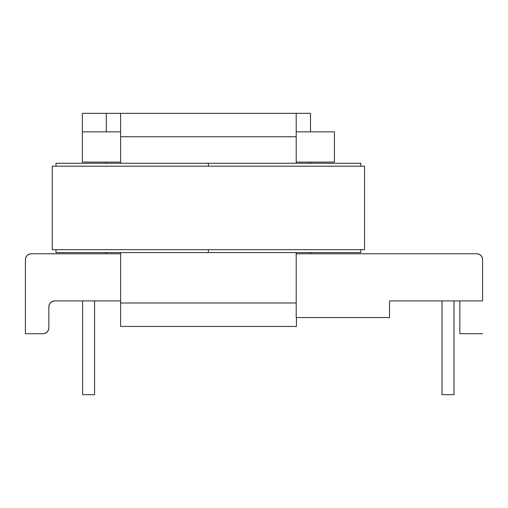 <?xml version="1.0" encoding="UTF-8"?>
<svg xmlns="http://www.w3.org/2000/svg" width="508" height="508" viewBox="0 0 508 508"><rect width="100%" height="100%" fill="white"/><g stroke="black" fill="none" stroke-linecap="round" stroke-linejoin="round"><path stroke-width="0.76" d="M29.02 254.21L27.115 255.48L29.02 254.21L31.261 253.765L120.593 253.765L120.593 252.59L120.593 300.895L54.705 300.895L52.464 301.339L50.565 302.609L49.295 304.508L48.844 306.756L48.844 327.857L48.4 330.098L47.13 331.997L45.225 333.273L47.13 331.997M482.6 300.895L389.522 300.895L389.522 317.538L296.202 317.538L296.202 253.765L476.739 253.765L478.98 254.21L480.885 255.48L482.155 257.385L482.6 259.626L482.6 300.895L389.522 300.895L389.522 317.538L296.202 317.538L296.202 252.59L296.202 253.765L476.739 253.765A5.861 5.861 0 0 1 482.6 259.626L482.6 300.895M120.593 113.322L120.593 163.265L120.593 162.09L82.372 162.09L82.372 113.322L120.593 113.322L120.593 162.09L82.372 162.09L82.372 131.845L120.593 131.845L82.372 131.845L82.372 113.322L310.502 113.322L310.502 131.845L310.502 113.322L120.593 113.322M334.423 162.09L296.202 162.09L296.202 113.322L296.202 131.845L334.423 131.845L334.423 162.09L296.202 162.09L296.202 131.845L334.423 131.845L334.423 162.09M45.225 333.273L42.983 333.718L25.4 333.718L25.4 259.626L25.845 257.385L27.115 255.48M296.202 163.265L296.202 162.09L296.202 163.265M106.286 253.765L106.286 252.59L106.286 253.765M106.286 163.265L106.286 162.09L106.286 163.265M310.502 162.09L310.502 163.265L310.502 162.09M310.502 252.59L310.502 253.765L310.502 252.59M25.4 333.718L25.4 259.626A5.861 5.861 0 0 1 31.261 253.765L120.593 253.765L120.593 300.895L54.705 300.895A5.861 5.861 0 0 0 48.844 306.756L48.844 327.857A5.861 5.861 0 0 1 42.983 333.718L25.4 333.718M106.286 131.845L106.286 113.322L106.286 131.845M459.854 333.718L459.854 300.895L459.854 333.718L482.6 333.718L459.854 333.718M453.993 394.678L453.993 300.895L453.993 394.678L442.036 394.678L442.036 300.895L442.036 394.678L453.993 394.678M94.564 394.678L94.564 300.895L94.564 394.678L82.607 394.678L82.607 300.895L82.607 394.678L94.564 394.678M120.593 136.766L296.202 136.766L120.593 136.766M296.437 326.447L120.593 326.447L296.437 326.447L296.437 317.538L296.437 326.447M120.593 303.003L120.593 326.447L120.593 303.003L296.202 303.003L120.593 303.003L120.593 300.895L120.593 303.003M208.394 163.265L208.394 166.192L208.394 163.265L360.794 163.265L360.794 166.192L360.794 163.265L208.394 163.265L208.394 166.192L208.394 163.265L55.994 163.265L55.994 166.192L55.994 163.265L208.394 163.265M208.394 249.663L208.394 252.59L55.994 252.59L55.994 249.663L55.994 252.59L208.394 252.59L208.394 249.663M360.794 249.663L360.794 252.59L208.394 252.59L360.794 252.59L360.794 249.663M364.547 166.192L364.547 249.663L364.547 166.192L52.248 166.192L52.248 249.663L52.248 166.192L364.547 166.192M52.248 249.663L364.547 249.663L52.248 249.663"/></g></svg>
